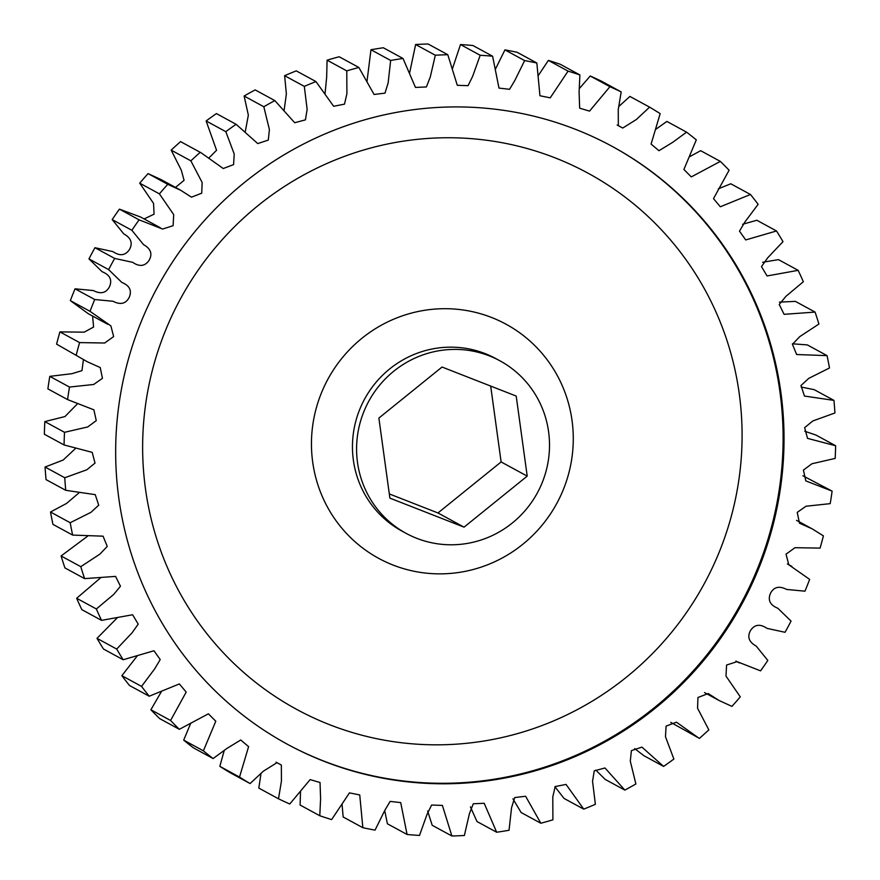 <?xml version="1.0" encoding="UTF-8"?>
<svg xmlns="http://www.w3.org/2000/svg" width="880" height="880" viewBox="0 0 880 880"><rect width="100%" height="100%" fill="white"/><g stroke="black" fill="none" stroke-linecap="round" stroke-linejoin="round"><path stroke-width="1.32" d="M575.586 129.371A340.197 332.387 118.5 0 0 148.467 305.085A340.197 332.387 118.5 0 0 287.309 744.205A340.197 332.387 118.5 0 0 324.104 761.332A340.197 332.387 118.5 0 0 751.223 585.629A340.197 332.387 118.5 0 0 612.392 146.498A340.197 332.387 118.5 0 0 575.586 129.371M489.346 355.883A98.197 95.942 -61.5 0 1 499.972 360.833A98.197 95.942 -61.5 0 1 540.045 487.586A98.197 95.942 -61.5 0 1 416.746 538.307A98.197 95.942 -61.5 0 1 406.131 533.368A98.197 95.942 -61.5 0 1 366.058 406.604A98.197 95.942 -61.5 0 1 489.346 355.883M87.428 361.812L56.595 344.135L87.428 361.812L100.221 367.532L102.454 378.323L93.676 384.472L69.487 387.057L49.797 376.354A392.81 383.79 118.5 0 0 47.894 388.883L67.584 399.586L93.874 409.816L96.261 420.629L87.747 426.943L64.515 432.311L44.825 421.597A392.81 383.79 118.5 0 0 44.374 434.247L64.064 444.95L92.18 452.353L95.029 463.078L86.834 469.777L64.757 477.741L45.067 467.027A392.81 383.79 118.5 0 0 46.057 479.611L65.747 490.314L95.238 494.648L98.714 505.186L90.926 512.347L70.202 522.731L50.512 512.017A392.81 383.79 118.5 0 0 52.943 524.37L72.633 535.084L103.059 536.173L107.239 546.414L99.935 554.092L80.784 566.676L61.094 555.962A392.81 383.79 118.5 0 0 64.933 567.919L84.623 578.622L115.577 576.389L120.461 586.234L113.718 594.418L96.349 608.971L76.659 598.268A392.81 383.79 118.5 0 0 81.851 609.664L101.541 620.367L132.627 614.757L138.204 624.118L132.088 632.786L116.699 649.066L97.009 638.352A392.81 383.79 118.5 0 0 103.488 649.033L123.178 659.747L153.967 650.76L160.204 659.56L154.814 668.657L141.559 686.4L121.869 675.697A392.81 383.79 118.5 0 0 129.536 685.52L149.226 696.223L179.355 683.936L186.186 692.087L170.588 720.478L150.898 709.764A392.81 383.79 118.5 0 0 159.654 718.597L179.344 729.311L208.395 713.812L215.787 721.237L203.39 750.838L183.7 740.124A392.81 383.79 118.5 0 0 193.424 747.846L213.114 758.56L226.996 748.374L240.735 739.992L248.6 746.636L239.525 777.062L219.835 766.348A392.81 383.79 118.5 0 0 230.406 772.86L250.096 783.563L263.318 771.21L276.969 762.674L281.358 765.028L281.435 781.121L278.498 798.798A392.81 383.79 -61.5 0 0 289.773 804.001L310.145 779.603L320.034 782.518L320.595 798.6L319.792 815.749A392.81 383.79 -61.5 0 0 331.617 819.588L349.459 792.88L359.744 794.959L362.846 827.706L343.156 816.992L342.023 803.979M319.792 815.749L300.102 805.046L300.509 791.593M278.498 798.798L258.808 788.084L260.964 773.729M219.835 766.348L224.158 750.739M183.7 740.124L190.817 723.052M150.898 709.764L161.634 691.196M121.869 675.697L137.39 655.732M97.009 638.352L117.348 617.738M76.659 598.268L100.573 577.863M61.094 555.962L87.593 536.206M50.512 512.017L66.528 503.448L78.837 492.987M45.067 467.027L63.195 460.02L75.229 448.734M44.825 421.597L64.955 416.559L77.088 404.195M49.797 376.354L71.94 373.692L81.972 370.645L83.424 359.634M107.833 324.335L88.143 313.621L70.345 300.619L90.035 311.322L110.891 325.897L113.652 336.567L104.687 343.013L79.607 342.595L59.917 331.892A392.81 383.79 118.5 0 0 56.595 344.135M59.917 331.892L84.194 332.156L93.588 327.052L92.587 316.041M75.042 288.816L93.412 290.565C100.804 294.404 106.194 293.073 109.571 286.594C112.354 279.84 109.89 274.89 102.179 271.744L88.957 258.907L108.647 269.621L121.869 282.458C129.58 285.593 132.044 290.543 129.261 297.308C125.884 303.787 120.494 305.107 113.102 301.279L94.732 299.519L75.042 288.816A392.81 383.79 118.5 0 0 70.345 300.619M94.963 247.709L112.97 251.625C119.856 256.3 125.345 255.618 129.437 249.568C132.968 243.166 131.098 237.941 123.816 233.915L112.189 219.582L131.879 230.285L143.506 244.618C150.788 248.655 152.658 253.869 149.127 260.271C145.035 266.321 139.546 267.014 132.66 262.328L114.653 258.423L94.963 247.709A392.81 383.79 118.5 0 0 88.957 258.907M144.1 218.933L154.055 214.181L153.56 203.412L139.722 183.161L159.412 193.864L173.701 214.61L173.107 225.687L162.602 229.053L139.117 219.846L119.427 209.143A392.81 383.79 118.5 0 0 112.189 219.582M119.427 209.143L140.657 217.052L160.347 227.766M175.483 187.418L184.074 180.323L181.302 170.192L171.171 150.139L190.861 160.842L202.136 182.468L201.74 193.193L191.466 197.175L180.719 190.278L167.772 184.327L148.082 173.613A392.81 383.79 118.5 0 0 139.722 183.161M148.082 173.613L161.029 179.564L180.719 190.278M209.242 157.63L216.557 150.282L206.129 120.967L225.819 131.67L234.223 154.022L233.585 164.615L223.234 168.52L201.102 152.79L180.565 141.625A392.81 383.79 118.5 0 0 171.171 150.139M180.565 141.625L201.102 152.79M245.333 131.417L248.347 115.137L244.123 96.03L263.813 106.744L269.401 129.569L268.29 140.085L257.752 143.583L236.104 124.3L216.414 113.586A392.81 383.79 118.5 0 0 206.129 120.967M284.185 109.901L286.363 93.885L284.625 75.68L304.315 86.383L307.142 109.417L305.426 119.856L294.701 122.738L274.846 100.606L255.156 89.903A392.81 383.79 118.5 0 0 244.123 96.03M325.083 93.302L326.656 77.253L327.096 60.181L346.786 70.895L346.896 93.83L344.498 104.148L333.641 106.282L315.953 81.576L296.263 70.873A392.81 383.79 118.5 0 0 284.625 75.68M367.037 81.136L370.964 49.742L390.654 60.456L388.124 82.995L385 93.137L374.077 94.468L358.875 67.474L339.174 56.76A392.81 383.79 118.5 0 0 327.096 60.181M409.585 73.139L415.624 44.517L435.314 55.231L430.265 77.077L426.382 86.944L415.481 87.439L403.018 58.476L383.328 47.762A392.81 383.79 118.5 0 0 370.964 49.742M452.364 68.959L460.493 44.561L480.183 55.275L472.725 76.153L468.083 85.668L457.303 85.305L447.799 54.714L428.109 44A392.81 383.79 118.5 0 0 415.624 44.517M495.286 69.421L504.944 49.885L524.634 60.599L514.943 80.245L509.564 89.309L498.982 88.088L492.613 56.221L472.923 45.518A392.81 383.79 118.5 0 0 460.493 44.561M537.977 76.021L548.383 60.412L568.073 71.126L550.231 97.834L539.946 95.755L536.844 63.008L517.154 52.294A392.81 383.79 118.5 0 0 504.944 49.885M579.491 88.407L590.227 75.999L609.917 86.702L589.545 111.111L579.656 108.185L579.095 92.114L579.898 74.954L560.208 64.251A392.81 383.79 118.5 0 0 548.383 60.412M619.036 106.271L629.904 96.437L649.594 107.14L636.372 119.504L622.721 128.04L618.332 125.686L618.255 109.582L621.192 91.916L601.502 81.202A392.81 383.79 118.5 0 0 590.227 75.999M655.842 129.261L666.886 121.44L686.576 132.154A392.81 383.79 -61.5 0 1 696.3 139.876L683.903 169.477L691.295 176.902L720.346 161.403A392.81 383.79 -61.5 0 1 729.102 170.236L713.504 198.627L720.335 206.778L750.464 194.48A392.81 383.79 -61.5 0 1 758.131 204.303L744.876 222.046L739.486 231.154L745.723 239.943L776.512 230.967A392.81 383.79 -61.5 0 1 782.991 241.648L767.602 257.928L761.486 266.596L767.074 275.957L798.149 270.336A392.81 383.79 -61.5 0 1 803.341 281.732L785.972 296.285L779.229 304.48L784.113 314.325L815.067 312.081A392.81 383.79 -61.5 0 1 818.906 324.038L799.766 336.622L792.451 344.289L796.631 354.53L827.057 355.63A392.81 383.79 -61.5 0 1 829.488 367.983L808.764 378.356L800.976 385.528L804.452 396.055L833.943 400.389A392.81 383.79 -61.5 0 1 834.933 412.973L812.856 420.937L804.661 427.625L807.521 438.361L835.626 445.753A392.81 383.79 -61.5 0 1 835.175 458.403L811.943 463.76L803.429 470.085L805.816 480.898L832.106 491.117A392.81 383.79 -61.5 0 1 830.203 503.646L806.014 506.231L797.236 512.38L799.469 523.182L812.262 528.902L796.576 520.366M689.183 156.948L700.656 150.689L720.346 161.403M718.366 188.804L730.774 183.777L750.464 194.48M742.61 224.268L756.822 220.253L776.512 230.967M762.652 262.262L778.459 259.633L798.149 270.336M779.427 302.137L795.377 301.378L815.067 312.081M792.407 343.794L807.367 344.916L827.057 355.63M801.163 387.013L814.253 389.686L833.943 400.389M804.771 431.266L815.936 435.05L835.626 445.753M802.912 475.805L832.106 491.117M362.846 827.706A392.81 383.79 -61.5 0 0 375.056 830.115L384.747 810.469L390.126 801.405L400.708 802.615L407.077 834.482A392.81 383.79 -61.5 0 0 419.507 835.439L426.965 814.55L431.607 805.046L442.387 805.409L451.891 836A392.81 383.79 -61.5 0 0 464.376 835.483L469.425 813.626L473.308 803.759L484.209 803.275L496.672 832.238A392.81 383.79 -61.5 0 0 509.036 830.258L511.566 807.708L514.69 797.577L525.613 796.246L540.826 823.24A392.81 383.79 -61.5 0 0 552.904 819.819L552.794 796.884L555.192 786.555L566.049 784.421L583.737 809.127A392.81 383.79 -61.5 0 0 595.375 804.32L592.548 781.286L594.264 770.847L604.989 767.976L624.844 790.097A392.81 383.79 -61.5 0 0 635.877 783.97L630.289 761.134L631.4 750.618L641.938 747.131L663.586 766.414A392.81 383.79 -61.5 0 0 673.871 759.033L665.467 736.681L666.105 726.099L676.456 722.183L698.588 737.924L670.758 722.37M663.586 766.414L643.896 755.7L634.667 748.583M624.844 790.097L605.154 779.394L595.815 770.099M583.737 809.127L564.047 798.424L554.917 786.698M540.826 823.24L521.125 812.526L512.963 798.864M496.672 832.238L476.982 821.524L470.415 806.861M451.891 836L432.201 825.286L427.636 811.041M407.077 834.482L387.387 823.779L384.714 810.579M698.588 737.924L699.435 738.375A392.81 383.79 -61.5 0 0 708.829 729.861L697.554 708.235L697.95 697.51L708.224 693.539L718.971 700.436L731.918 706.387A392.81 383.79 -61.5 0 0 740.278 696.839L725.989 676.104L726.583 665.027L737.088 661.661L760.573 670.857A392.81 383.79 -61.5 0 0 767.811 660.418L756.184 646.085C748.902 642.059 747.032 636.834 750.563 630.432C754.655 624.382 760.144 623.7 767.03 628.375L785.037 632.291A392.81 383.79 -61.5 0 0 791.043 621.093L777.821 608.256C770.11 605.11 767.646 600.16 770.429 593.406C773.806 586.927 779.196 585.596 786.588 589.435L804.958 591.184A392.81 383.79 -61.5 0 0 809.655 579.381L788.799 564.806L786.038 554.136L795.003 547.701L820.083 548.108A392.81 383.79 -61.5 0 0 823.405 535.865L812.262 528.902M686.576 132.154L672.694 142.329L658.955 150.711L651.09 144.067L660.165 113.652A392.81 383.79 -61.5 0 0 649.594 107.14M609.917 86.702A392.81 383.79 -61.5 0 1 621.192 91.916M568.073 71.126A392.81 383.79 -61.5 0 1 579.898 74.954M524.634 60.599A392.81 383.79 -61.5 0 1 536.844 63.008M480.183 55.275A392.81 383.79 -61.5 0 1 492.613 56.221M435.314 55.231A392.81 383.79 -61.5 0 1 447.799 54.714M390.654 60.456A392.81 383.79 -61.5 0 1 403.018 58.476M346.786 70.895A392.81 383.79 -61.5 0 1 358.875 67.474M304.315 86.383A392.81 383.79 -61.5 0 1 315.953 81.576M263.813 106.744A392.81 383.79 -61.5 0 1 274.846 100.606M225.819 131.67A392.81 383.79 -61.5 0 1 236.104 124.3M190.861 160.842A392.81 383.79 -61.5 0 1 200.255 152.328M159.412 193.864A392.81 383.79 -61.5 0 1 167.772 184.327M131.879 230.285A392.81 383.79 -61.5 0 1 139.117 219.846M108.647 269.621A392.81 383.79 -61.5 0 1 114.653 258.423M90.035 311.322A392.81 383.79 -61.5 0 1 94.732 299.519M76.285 354.849A392.81 383.79 -61.5 0 1 79.607 342.595M67.584 399.586A392.81 383.79 -61.5 0 1 69.487 387.057M64.064 444.95A392.81 383.79 -61.5 0 1 64.515 432.311M65.747 490.314A392.81 383.79 -61.5 0 1 64.757 477.741M72.633 535.084A392.81 383.79 -61.5 0 1 70.202 522.731M84.623 578.622A392.81 383.79 -61.5 0 1 80.784 566.676M101.541 620.367A392.81 383.79 -61.5 0 1 96.349 608.971M123.178 659.747A392.81 383.79 -61.5 0 1 116.699 649.066M149.226 696.223A392.81 383.79 -61.5 0 1 141.559 686.4M179.344 729.311A392.81 383.79 -61.5 0 1 170.588 720.478M213.114 758.56A392.81 383.79 -61.5 0 1 203.39 750.838M250.096 783.563A392.81 383.79 -61.5 0 1 239.525 777.062M516.208 396.066L527.208 476.124L464.046 527.153L389.884 498.124L378.884 418.066L442.046 367.037L516.208 396.066M464.046 527.153L437.954 512.963L501.116 461.934L527.208 476.124M501.116 461.934L490.688 386.078M389.312 493.922L437.954 512.963M393.107 565.07A133.276 130.218 -61.5 0 1 321.068 393.8A133.276 130.218 -61.5 0 1 491.623 317.493A133.276 130.218 -61.5 0 1 563.662 488.763A133.276 130.218 -61.5 0 1 393.107 565.07M499.972 360.833L495.847 358.589A98.197 95.942 118.5 0 0 485.221 353.639A98.197 95.942 118.5 0 0 361.933 404.36A98.197 95.942 118.5 0 0 402.006 531.124L406.131 533.368M611.93 146.245A340.197 332.387 -61.5 0 1 750.189 585.365A340.197 332.387 -61.5 0 1 323.18 760.837A340.197 332.387 -61.5 0 1 286.847 743.963M555.148 157.883A305.129 298.122 118.5 0 0 164.659 332.574A305.129 298.122 118.5 0 0 329.582 724.691A305.129 298.122 118.5 0 0 720.071 550A305.129 298.122 118.5 0 0 555.148 157.883M278.828 763.708L276.023 762.19M620.873 127.006L617.188 125.004M791.857 566.379L787.413 563.959M739.343 662.948L735.9 661.067M718.971 700.436L704.517 692.582"/></g></svg>
